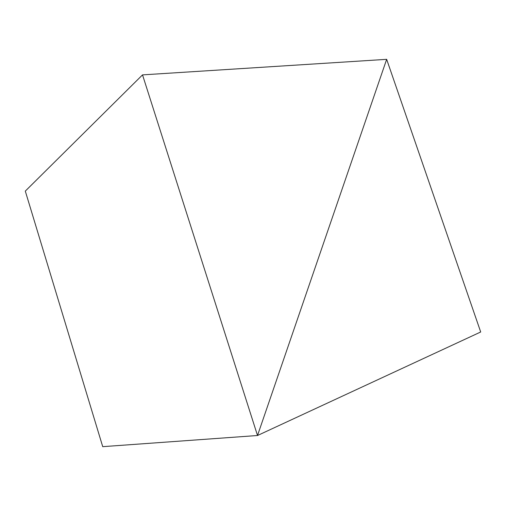 <?xml version="1.0" encoding="UTF-8"?>
<svg xmlns="http://www.w3.org/2000/svg" width="506" height="506" viewBox="0 0 506 506"><rect width="100%" height="100%" fill="white"/><g stroke="black" fill="none" stroke-linecap="round" stroke-linejoin="round"><path stroke-width="0.76" d="M142.521 74.882L257.516 435.508L102.724 446.665L25.3 191.11L142.521 74.882L386.66 59.335L257.516 435.508L480.7 331.987L386.66 59.335L257.516 435.508L102.724 446.665"/></g></svg>
